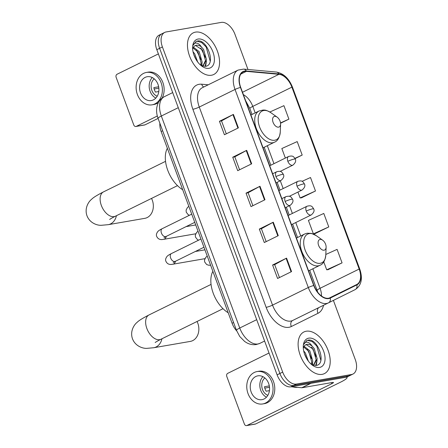 <?xml version="1.0" encoding="UTF-8"?>
<svg xmlns="http://www.w3.org/2000/svg" width="448" height="448" viewBox="0 0 448 448"><rect width="100%" height="100%" fill="white"/><g stroke="black" fill="none" stroke-linecap="round" stroke-linejoin="round"><path stroke-width="0.67" d="M236.695 330.91A14.504 8.607 -116.2 0 1 232.081 323.26L161.151 131.499A14.504 8.607 -116.2 0 1 159.886 123.284M163.341 33.326A14.504 8.607 63.8 0 0 161.918 33.785L159.124 35.162A14.504 8.607 63.8 0 0 156.822 49.683L277.105 374.847A14.504 8.607 63.8 0 0 290.797 386.814L345.957 377.261A14.504 8.607 63.8 0 0 347.379 376.802L350.174 375.43A14.504 8.607 63.8 0 1 348.746 375.889A14.504 8.607 63.8 0 0 350.174 375.43L352.962 374.052A14.504 8.607 63.8 0 0 355.264 359.531L333.396 300.406M247.974 69.485L234.982 34.367A14.504 8.607 63.8 0 0 221.29 22.4L166.13 31.954A14.504 8.607 63.8 0 0 164.707 32.413A14.504 8.607 63.8 0 0 162.406 46.934L282.688 372.098A14.504 8.607 63.8 0 0 296.38 384.065L293.591 385.442L348.746 375.889L293.591 385.442A14.504 8.607 63.8 0 1 279.894 373.475A14.504 8.607 63.8 0 0 293.591 385.442L290.797 386.814M162.406 46.934L159.611 48.306L279.894 373.475L159.611 48.306A14.504 8.607 63.8 0 1 161.918 33.785A14.504 8.607 63.8 0 0 159.611 48.306L156.822 49.683M322.134 374.349A23.206 13.77 63.8 0 0 324.414 373.615A23.206 13.77 63.8 0 0 327.354 348.527A23.206 13.77 63.8 0 0 306.186 331.234A23.206 13.77 63.8 0 0 303.906 331.968A23.206 13.77 63.8 0 0 300.966 357.056A23.206 13.77 63.8 0 0 322.134 374.349A23.206 13.77 63.8 0 0 324.414 373.615A23.206 13.77 63.8 0 0 327.354 348.527A23.206 13.77 63.8 0 0 306.186 331.234A23.206 13.77 63.8 0 0 303.906 331.968A23.206 13.77 63.8 0 0 300.966 357.056A23.206 13.77 63.8 0 0 322.134 374.349M211.49 75.23A23.206 13.77 63.8 0 0 213.763 74.497A23.206 13.77 63.8 0 0 216.709 49.409A23.206 13.77 63.8 0 0 195.541 32.116A23.206 13.77 63.8 0 0 193.262 32.85A23.206 13.77 63.8 0 0 190.316 57.938A23.206 13.77 63.8 0 0 211.49 75.23A23.206 13.77 63.8 0 0 213.763 74.497A23.206 13.77 63.8 0 0 216.709 49.409A23.206 13.77 63.8 0 0 195.541 32.116A23.206 13.77 63.8 0 0 193.262 32.85A23.206 13.77 63.8 0 0 190.316 57.938A23.206 13.77 63.8 0 0 211.49 75.23M328.58 298.228A15.473 9.184 -116.2 0 1 313.97 285.466L240.705 87.399A15.473 9.184 -116.2 0 1 243.163 71.91A15.473 9.184 -116.2 0 1 246.372 71.361L278.97 74.306A15.473 9.184 -116.2 0 1 291.883 87.136L359.173 269.041A15.473 9.184 -116.2 0 1 356.731 284.525L330.109 297.73A15.473 9.184 -116.2 0 1 330.098 297.735A15.473 9.184 -116.2 0 1 328.58 298.228M328.709 298.586A15.859 9.414 63.8 0 0 330.282 298.077L356.905 284.872A15.859 9.414 63.8 0 0 359.408 269.002L292.118 87.091A15.859 9.414 63.8 0 0 278.88 73.948L246.282 70.997A15.859 9.414 63.8 0 0 240.475 87.438L313.74 285.505A15.859 9.414 63.8 0 0 328.709 298.586M226.296 133.84L221.514 120.904L232.954 114.643A3.87 0.538 -20.3 0 1 233.408 114.408L219.442 121.285L224.426 134.758L238.392 127.882L233.408 114.408M221.519 120.926L219.442 121.285M239.59 169.77L234.802 156.834L246.249 150.573A3.87 0.538 -20.3 0 1 246.697 150.338L232.73 157.214L237.714 170.688L251.681 163.811L246.697 150.338M234.814 156.856L232.73 157.214M279.462 277.558L274.674 264.622L286.121 258.362A3.87 0.538 -20.3 0 1 286.569 258.126L272.602 265.003L277.586 278.477L291.553 271.6L286.569 258.126M274.686 264.645L272.602 265.003M259.314 229.074L261.391 228.715L272.832 222.432A3.87 0.538 -20.3 0 1 273.28 222.197L259.314 229.074L264.298 242.547L278.264 235.67L273.28 222.197M252.879 205.699L248.097 192.763L259.538 186.502A3.87 0.538 -20.3 0 1 259.991 186.267L246.025 193.144L251.009 206.618L264.975 199.741L259.991 186.267M248.102 192.786L246.025 193.144M296.38 384.065L351.54 374.511A14.504 8.607 63.8 0 0 352.962 374.052M280.56 123.245L288.904 119.134L283.92 105.661L269.842 112.017M314.793 233.75L328.776 226.923L323.792 213.45L308.414 220.394L313.398 233.867L314.95 233.733M328.082 269.679L342.07 262.858L337.086 249.379L325.814 254.47M295.042 158.586L302.193 155.064L297.209 141.59L281.837 148.534L285.359 158.066M301.498 197.82L315.487 190.994L310.503 177.52L302.058 181.334M261.386 228.693L266.168 241.629M297.937 192.063L300.11 197.938L301.661 197.803M315.487 190.994L300.11 197.938M328.776 226.923L313.398 233.867M323.764 261.878L326.693 269.797L328.238 269.662M342.07 262.858L326.693 269.797M302.193 155.064L294.913 158.357M288.904 119.134L280.515 122.926M293.126 386.954A24.175 14.347 63.8 0 0 297.517 387.352M303.677 350.879L305.362 352.934L308.336 361.099M304.478 353.814L306.622 358.512M304.114 346.321L309.798 350.75L312.81 361.267L311.948 364.683M303.738 347.049L308.689 351.299L311.702 361.81L311.237 364.252M311.427 364.414L315.924 365.467C326.973 364.61 318.293 338.934 308.672 340.026L306.774 340.542L303.733 344.394C304.466 342.636 305.738 341.925 307.53 342.266C309.086 342.608 310.576 343.857 312.004 346.002A10.926 6.485 63.8 0 0 306.914 344.361A10.926 6.485 63.8 0 0 305.844 344.708A10.926 6.485 63.8 0 0 303.313 348.387M312.004 346.002L314.233 348.572L317.246 359.083L313.516 365.266M305.581 344.848L306.303 344.658L313.124 349.115L316.137 359.632L313.454 365.249M319.575 367.433A15.764 9.352 63.8 0 0 323.624 351.154A15.764 9.352 63.8 0 0 308.745 338.15A15.764 9.352 63.8 0 0 303.268 346.282A15.764 9.352 63.8 0 0 312.676 365.389A15.764 9.352 63.8 0 0 319.575 367.433M306.561 340.654L307.653 340.346L312.222 341.561L316.775 346.046L320.874 360.394M311.494 347.122L312.34 348.225L315.997 356.434M316.462 362.331L315.773 365.484M307.059 349.306L307.905 350.409L311.562 358.618M304.802 354.715L306.225 357.806M317.072 360.405L316.249 365.422M312.642 362.589L312.502 364.93M346.545 377.126A19.342 2.677 -20.3 0 1 347.06 377.485A19.342 2.677 -20.3 0 1 340.53 382.183L255.685 423.954A2.419 1.915 80.2 0 1 255.27 424.094L246.557 425.6A2.419 1.915 -99.8 0 0 246.977 425.466L331.822 383.69A4.833 0.666 159.7 0 0 333.452 382.514A4.833 0.666 159.7 0 0 332.41 382.474L302.053 387.733A2.419 1.434 -116.2 0 1 301.79 387.738L291.06 386.77M269.03 353.018L227.707 373.363A2.419 1.915 -99.8 0 0 226.789 376.471L244.401 424.077A2.419 1.915 -99.8 0 0 246.557 425.6M251.171 392.05A12.09 9.587 -99.8 0 0 261.962 399.661A12.09 9.587 -99.8 0 0 268.632 383.454A12.09 9.587 -99.8 0 0 257.841 375.838A12.09 9.587 -99.8 0 0 251.171 392.05M262.914 376.656A12.09 9.587 -99.8 0 0 260.753 390.393A12.09 9.587 -99.8 0 0 266.47 397.186M269.304 385.89L264.499 386.725A9.671 7.666 80.2 0 0 265.11 389.077A9.671 7.666 80.2 0 0 266.162 391.216L269.438 390.65M264.863 377.95A9.671 7.666 -99.8 0 0 262.5 389.53A9.671 7.666 -99.8 0 0 267.87 395.315M262.707 403.95L264.449 403.648A16.442 13.037 -99.8 0 0 273.515 381.606A16.442 13.037 -99.8 0 0 258.838 371.252L257.096 371.554A16.442 13.037 -99.8 0 0 248.03 393.596A16.442 13.037 -99.8 0 0 262.707 403.95A16.442 13.037 -99.8 0 0 271.774 381.909A16.442 13.037 -99.8 0 0 257.096 371.554M264.807 388.147L269.5 387.268M161.946 338.761A13.541 10.735 80.2 0 1 153.77 347.732L190.35 341.398A13.541 10.735 -99.8 0 0 197.814 323.243A13.541 10.735 -99.8 0 0 197.042 321.479M320.107 239.434A5.802 3.444 63.8 0 0 318.618 245.426A5.802 3.444 63.8 0 0 324.094 250.208A5.802 3.444 63.8 0 0 326.11 247.218A5.802 3.444 63.8 0 0 322.644 240.184A5.802 3.444 63.8 0 0 320.107 239.434M212.873 271.326A26.594 15.781 63.8 0 0 228.206 312.782M116.424 215.701A13.541 10.735 80.2 0 1 108.248 224.672L144.827 218.338A13.541 10.735 -99.8 0 0 152.298 200.183A13.541 10.735 -99.8 0 0 151.525 198.419M274.585 116.374A5.802 3.444 63.8 0 0 273.095 122.366A5.802 3.444 63.8 0 0 278.572 127.148A5.802 3.444 63.8 0 0 280.588 124.158A5.802 3.444 63.8 0 0 277.122 117.124A5.802 3.444 63.8 0 0 274.585 116.374M167.35 148.266A26.594 15.781 63.8 0 0 182.683 189.722M158.082 118.418L145.04 124.841A2.419 1.915 80.2 0 1 144.62 124.975L135.912 126.482A2.419 1.915 -99.8 0 0 136.332 126.347L157.321 116.01M158.379 53.906L117.057 74.25A2.419 1.915 -99.8 0 0 116.144 77.353L133.756 124.958A2.419 1.915 -99.8 0 0 135.912 126.482M140.526 92.932A12.09 9.587 -99.8 0 0 151.318 100.548A12.09 9.587 -99.8 0 0 157.982 84.336A12.09 9.587 -99.8 0 0 147.19 76.726A12.09 9.587 -99.8 0 0 140.526 92.932M152.264 77.543A12.09 9.587 -99.8 0 0 150.102 91.274A12.09 9.587 -99.8 0 0 155.82 98.073M158.659 86.778L153.854 87.606A9.671 7.666 80.2 0 0 154.465 89.964A9.671 7.666 80.2 0 0 155.518 92.098L158.788 91.532M154.218 78.831A9.671 7.666 -99.8 0 0 151.85 90.412A9.671 7.666 -99.8 0 0 157.226 96.197M162.131 98.09A16.442 13.037 -99.8 0 0 162.865 82.488A16.442 13.037 -99.8 0 0 148.193 72.134L146.451 72.436A16.442 13.037 -99.8 0 0 137.385 94.478A16.442 13.037 -99.8 0 0 152.057 104.832A16.442 13.037 -99.8 0 0 161.123 82.79A16.442 13.037 -99.8 0 0 146.451 72.436M154.162 89.029L158.855 88.155M152.057 104.832L153.798 104.53A16.442 13.037 -99.8 0 0 158.463 102.48M193.026 51.761L194.718 53.822L197.691 61.986M193.833 54.695L195.972 59.399M193.469 47.202L199.153 51.638L202.166 62.149L201.303 65.565M193.088 47.936L198.044 52.181L201.057 62.698L200.592 65.134M200.782 65.302L205.279 66.354C216.328 65.498 207.642 39.822 198.027 40.908L196.129 41.423L193.082 45.276C193.822 43.518 195.087 42.806 196.885 43.148C198.436 43.495 199.931 44.738 201.359 46.883A10.926 6.485 63.8 0 0 196.269 45.242A10.926 6.485 63.8 0 0 195.194 45.59A10.926 6.485 63.8 0 0 192.668 49.274M201.359 46.883L203.582 49.454L206.601 59.965L202.871 66.153M194.936 45.73L195.658 45.545L202.474 49.997L205.492 60.514L202.804 66.13M208.93 68.314A15.764 9.352 63.8 0 0 212.979 52.035A15.764 9.352 63.8 0 0 198.1 39.032A15.764 9.352 63.8 0 0 192.623 47.163A15.764 9.352 63.8 0 0 202.031 66.276A15.764 9.352 63.8 0 0 208.93 68.314M195.91 41.535L197.008 41.227L201.572 42.442L206.13 46.928L210.224 61.281M200.85 48.003L205.346 57.322M205.817 63.213L205.128 66.366M196.414 50.187L200.911 59.506M194.158 55.597L195.58 58.688M206.427 61.286L205.598 66.304M201.992 63.47L201.858 65.811M233.582 322.521L232.081 323.26M162.646 130.76L161.151 131.499M158.066 118.378A9.671 1.338 159.7 0 1 161.33 116.026L239.747 328.014A19.342 11.474 63.8 0 0 258.003 343.969A19.342 11.474 63.8 0 0 259.902 343.353A19.342 11.474 63.8 0 0 259.918 343.347L264.6 341.04L259.902 343.353L256.334 344.512C253.008 345.027 249.827 344.462 246.781 342.815L244.692 341.499L239.758 336.51L236.482 330.361L158.066 118.378C156.694 114.699 156.279 111.031 156.828 107.369L157.444 104.86C158.687 101.158 161.006 98.426 164.399 96.662A19.342 11.474 63.8 0 0 161.33 116.026L178.276 107.682M256.693 319.67L239.747 328.014A9.671 1.338 159.7 0 0 236.482 330.361M345.957 377.261L351.54 374.511M277.105 374.847L282.688 372.098M323.529 305.284A24.175 14.347 -116.2 0 1 317.99 313.303L291.362 326.508A24.175 14.347 -116.2 0 1 266.151 307.339L192.881 109.278A4.833 0.666 159.7 0 0 199.276 107.055L272.541 305.122A19.342 11.474 63.8 0 0 290.802 321.076A19.342 11.474 63.8 0 0 292.701 320.46A19.342 11.474 63.8 0 0 292.718 320.454L328.434 302.865M192.881 109.278A24.175 14.347 -116.2 0 1 199.091 84.308A24.175 14.347 -116.2 0 1 201.74 84.213L208.225 84.801M202.345 87.696A19.342 11.474 63.8 0 0 199.276 107.055L235.032 89.454A19.342 11.474 -116.2 0 1 238.101 70.09L202.345 87.696M291.362 326.508A4.833 3.892 63.6 0 1 292.706 320.46L328.479 302.842A4.833 3.892 -116.4 0 0 328.479 302.842A19.342 11.474 -116.2 0 1 328.451 302.859A19.342 11.474 -116.2 0 1 326.553 303.47A19.342 11.474 -116.2 0 1 308.297 287.515A4.833 0.666 -20.3 0 1 313.74 285.505M356.905 284.872A4.833 3.892 -116.4 0 1 355.102 289.638A4.833 3.892 -116.4 0 0 355.102 289.638L328.479 302.842A4.833 3.892 -116.4 0 0 330.282 298.077M328.485 302.842L355.096 289.643C361.396 285.566 362.953 278.723 359.778 269.114A4.833 0.666 159.7 0 0 359.408 269.002M292.118 87.091A4.833 0.666 -20.3 0 1 292.488 87.209C288.91 78.389 283.506 73.338 276.282 72.044L243.684 69.098L238.101 70.09M278.88 73.948A4.833 3.657 -84.8 0 0 276.282 72.044M246.282 70.997A4.833 3.657 -84.8 0 0 243.684 69.098M240.475 87.438A4.833 0.666 159.7 0 0 235.032 89.454L308.297 287.515L272.541 305.122A4.833 0.666 159.7 0 1 266.151 307.339M317.99 313.303A4.833 3.892 63.6 0 1 318.718 307.653M203.75 87.002A4.833 3.657 95.2 0 1 201.74 84.213M291.883 87.136L252.778 106.389A15.473 9.184 63.8 0 0 243.393 94.674M278.97 74.306L242.502 92.266M246.372 71.361L240.766 74.122M356.731 284.525L329.185 298.088M321.479 295.988A15.473 9.184 63.8 0 0 320.068 288.294L312.85 268.778M359.173 269.041L320.068 288.294A8.702 1.204 159.7 0 0 317.134 290.41L309.702 270.329M300.709 235.95L295.753 222.555M292.376 213.438L289.503 205.66M283.175 188.552L280.297 180.779M273.969 163.671L267.327 145.718M255.186 112.89L252.778 106.389A8.702 1.204 159.7 0 0 249.844 108.5L245.622 100.694M259.538 186.502L264.522 199.965M272.832 222.432L277.81 235.894M286.121 258.362L291.099 271.824M246.249 150.573L251.227 164.035M232.954 114.643L237.938 128.106M331.436 382.642L331.822 383.69M311.035 383.309L302.053 387.733M246.977 425.466L255.685 423.954M301.79 387.738L310.654 383.376M155.221 342.49C155.036 342.686 155.165 342.188 160.972 339.242A13.541 8.036 -116.2 0 1 159.645 339.668A13.541 8.036 -116.2 0 1 146.866 328.502A13.541 8.036 -116.2 0 1 149.01 314.95L211.058 284.402M309.249 233.593A15.988 9.486 63.8 0 0 305.144 250.107A15.988 9.486 63.8 0 0 320.236 263.295A15.988 9.486 63.8 0 0 325.791 255.046C325.119 260.674 323.176 264.085 319.962 265.278A17.405 10.332 63.8 0 1 318.254 265.826A17.405 10.332 63.8 0 1 302.378 252.857A17.405 10.332 63.8 0 1 304.584 234.041L307.126 233.218L311.489 233.408L316.249 235.659A15.988 9.486 63.8 0 0 309.249 233.593M109.698 219.43C109.514 219.626 109.642 219.128 115.45 216.182A13.541 8.036 -116.2 0 1 114.122 216.608A13.541 8.036 -116.2 0 1 101.343 205.442A13.541 8.036 -116.2 0 1 103.494 191.89L165.536 161.342M263.726 110.533A15.988 9.486 63.8 0 0 259.622 127.047A15.988 9.486 63.8 0 0 274.714 140.235A15.988 9.486 63.8 0 0 280.269 131.986C279.597 137.614 277.654 141.025 274.439 142.218A17.405 10.332 63.8 0 1 272.731 142.766A17.405 10.332 63.8 0 1 256.855 129.797A17.405 10.332 63.8 0 1 259.062 110.981L263.183 110.012C264.645 110.258 265.199 109.357 270.726 112.599A15.988 9.486 63.8 0 0 263.726 110.533M285.158 201.482A4.833 2.867 63.8 0 0 289.722 205.475A4.833 2.867 63.8 0 0 290.198 205.318C292.751 203.118 293.552 201.113 292.594 199.304A4.833 0.666 159.7 0 0 291.553 199.265A4.833 0.666 -20.3 0 0 285.158 201.482A4.833 2.867 63.8 0 1 285.925 196.644C290.769 195.373 291.077 197.165 292.594 199.304M200.928 239.03L171.338 253.602A4.351 2.582 63.8 0 0 170.554 257.701A4.351 2.582 63.8 0 0 174.754 261.548A4.351 2.582 63.8 0 0 175.179 261.408L173.23 262.511M175.465 261.268A4.351 3.45 80.2 0 1 172.822 264.225C172.474 264.118 167.882 265.882 165.822 261.089C165.284 259.773 165.693 258.205 167.065 256.379C167.776 255.578 169.204 254.654 171.338 253.602M275.951 176.602A4.833 2.867 63.8 0 0 280.515 180.589A4.833 2.867 63.8 0 0 280.991 180.438C283.55 178.237 284.351 176.232 283.394 174.423A4.833 0.666 159.7 0 0 282.346 174.378A4.833 0.666 -20.3 0 0 275.951 176.602A4.833 2.867 63.8 0 1 276.718 171.763C281.568 170.492 281.87 172.284 283.394 174.423M191.722 214.15L162.131 228.721A4.351 2.582 63.8 0 0 161.353 232.82A4.351 2.582 63.8 0 0 165.547 236.662A4.351 2.582 63.8 0 0 165.973 236.527L164.03 237.63M166.264 236.387A4.351 3.45 80.2 0 1 163.621 239.344C163.268 239.238 158.676 241.002 156.615 236.208C156.078 234.892 156.492 233.324 157.858 231.498C158.575 230.698 159.998 229.768 162.131 228.721M306.247 211.07A4.833 2.867 63.8 0 0 310.811 215.057A4.833 2.867 63.8 0 0 311.287 214.906C313.846 212.705 314.642 210.7 313.684 208.891A4.833 0.666 159.7 0 0 312.642 208.846A4.833 0.666 -20.3 0 0 306.247 211.07A4.833 2.867 63.8 0 1 307.014 206.231C311.858 204.954 312.166 206.752 313.684 208.891M297.046 186.189A4.833 2.867 63.8 0 0 301.61 190.176A4.833 2.867 63.8 0 0 302.081 190.025C304.64 187.824 305.441 185.819 304.483 184.01A4.833 0.666 159.7 0 0 303.442 183.966A4.833 0.666 -20.3 0 0 297.046 186.189A4.833 2.867 63.8 0 1 297.814 181.345C302.658 180.074 302.96 181.871 304.483 184.01M287.84 161.308A4.833 2.867 63.8 0 0 292.404 165.295A4.833 2.867 63.8 0 0 292.88 165.144C295.439 162.943 296.234 160.938 295.277 159.124A4.833 0.666 159.7 0 0 294.235 159.085A4.833 0.666 -20.3 0 0 287.84 161.308A4.833 2.867 63.8 0 1 288.607 156.464C293.451 155.193 293.759 156.99 295.277 159.124M136.332 126.347L145.04 124.841M164.399 96.662L172.687 92.585M359.778 269.114L292.488 87.209M164.707 32.413L161.918 33.785M317.755 292.286L317.134 290.41M297.562 237.502L292.606 224.101M289.229 214.984L286.356 207.211M280.028 190.103L277.15 182.33M270.822 165.222L264.18 147.269M252.039 114.442L249.844 108.5M313.544 365.277L313.891 365.103M346.886 377.014L347.06 377.485M149.01 314.95C142.57 318.248 138.622 320.706 137.166 322.314C134.053 324.666 129.825 331.397 132.502 338.839C135.318 346.237 142.901 348.594 146.804 348.354L153.77 347.732M296.436 238.056L304.584 234.041M308.577 270.883L319.962 265.278M322.644 240.184L316.249 235.659M326.11 247.218L325.791 255.046M223.02 308.694L160.972 339.242M103.494 191.89C97.048 195.188 93.1 197.646 91.65 199.254C88.53 201.606 84.302 208.337 86.985 215.779C89.796 223.177 97.384 225.534 101.282 225.294L108.248 224.672M250.914 114.996L259.062 110.981M263.054 147.823L274.439 142.218M277.122 117.124L270.726 112.599M280.588 124.158L280.269 131.986M177.498 185.634L115.45 216.182M281.854 198.649L285.925 196.644M195.306 251.496L204.921 249.833M203.963 247.234L175.179 261.408M285.23 207.766L290.198 205.318M172.822 264.225L204.898 258.67M272.653 173.762L276.718 171.763M186.105 226.615L195.72 224.952M194.757 222.354L165.973 236.527M276.024 182.885L280.991 180.438M163.621 239.344L195.692 233.789M210.616 265.222L208.762 265.238L206.668 264.544L204.652 261.94L204.518 259.902L205.89 257.23L207.245 256.11M288.103 215.538L307.014 206.231M291.48 224.655L311.287 214.906M198.615 240.167L197.462 239.658L195.446 237.059L195.317 235.021L196.689 232.35L198.038 231.23M278.902 190.658L297.814 181.345M289.313 196.314L302.081 190.025M189.409 215.286L188.261 214.777L186.239 212.178L186.11 210.134L187.482 207.469L188.838 206.343M269.696 165.777L288.607 156.464M280.106 171.427L292.88 165.144M202.899 66.158L203.246 65.985"/></g></svg>

